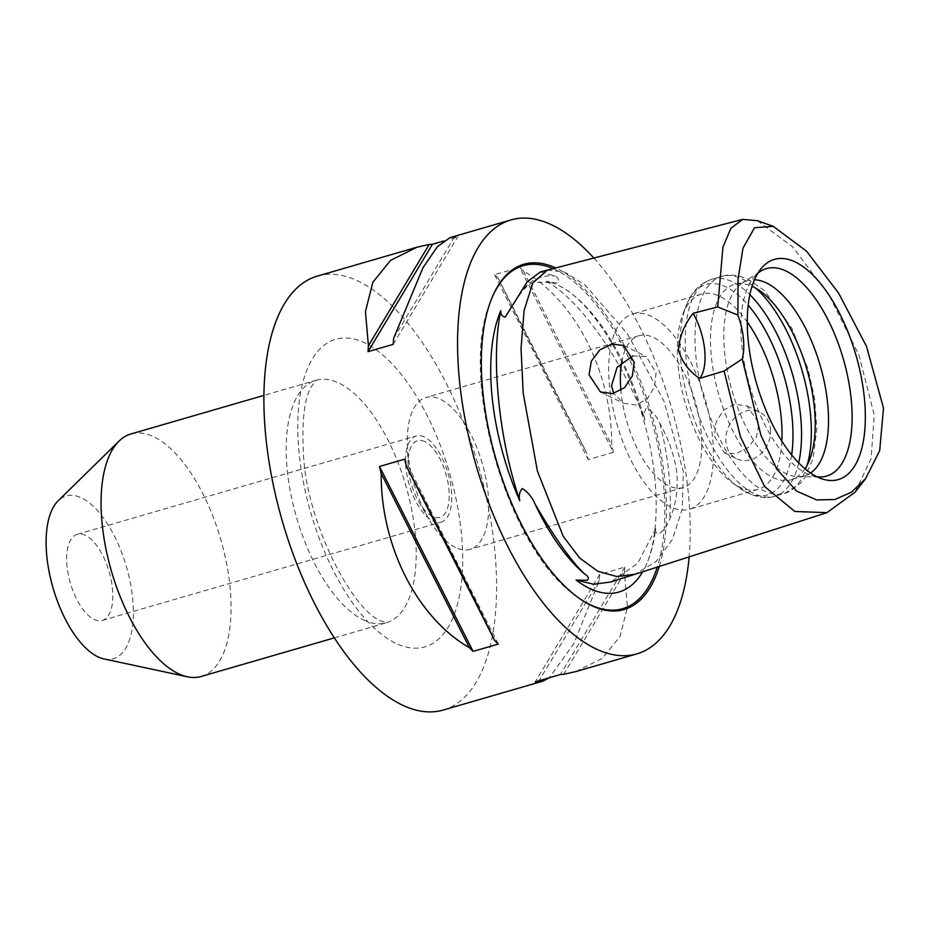 <?xml version="1.0" encoding="UTF-8"?>
<svg xmlns="http://www.w3.org/2000/svg" width="930" height="930" viewBox="0 0 930 930"><rect width="100%" height="100%" fill="white"/><g stroke="black" fill="none" stroke-linecap="round" stroke-linejoin="round"><path stroke-width="0.7" stroke-dasharray="4.65 3.49" d="M540.458 271.92L555.094 276.012C558.523 277.942 559.407 280.337 557.768 283.197L546.282 281.279A161.529 72.831 -106.2 0 1 558.767 285.65A161.529 72.831 -106.2 0 1 558.814 285.673A161.529 72.831 -106.2 0 1 644.816 420C643.514 415.129 644.106 411.2 646.583 408.212C652.593 411.502 657.033 416.617 659.905 423.545C668.972 439.681 674.669 456.363 676.959 473.591C678.098 490.749 675.61 506.06 669.484 519.521C667.821 524.834 664.369 529.647 659.126 533.936C656.324 533.622 655.173 531.855 655.662 528.659A161.529 72.831 -106.2 0 1 642.665 571.787M546.282 281.279C579.413 299.379 622.275 359.701 644.816 420M757.334 220.677L792.534 246.787L829.211 295.519L859.041 355.365L874.235 415.024L871.085 458.723L855.1 492.121M424.464 437.053A44.849 20.216 73.8 0 0 416.163 435.972A44.849 20.216 73.8 0 0 407.189 476.241A44.849 20.216 73.8 0 0 432.845 521.033A44.849 20.216 73.8 0 0 441.157 522.114A44.849 20.216 73.8 0 0 450.132 481.845A44.849 20.216 73.8 0 0 424.464 437.053M85.548 535.378A44.849 20.216 73.8 0 0 77.248 534.297A44.849 20.216 73.8 0 0 68.274 574.554A44.849 20.216 73.8 0 0 93.93 619.345A44.849 20.216 73.8 0 0 102.23 620.426A44.849 20.216 73.8 0 0 111.205 580.157A44.849 20.216 73.8 0 0 85.548 535.378M104.032 658.94A84.723 38.2 73.8 0 0 131.921 592.329A84.723 38.2 73.8 0 0 81.828 498.038A84.723 38.2 73.8 0 0 58.16 500.793M201.252 676.459A126.248 56.916 73.8 0 0 226.513 563.103A126.248 56.916 73.8 0 0 154.275 437.019A126.248 56.916 73.8 0 0 130.909 433.973M632.807 355.958L646.315 356.574L656.069 372.907L654.476 386.915L647.315 398.889L635.899 405.015L623.449 403.236L613.672 393.437M770.459 428.986A25.982 21.46 116.1 0 1 760.31 454.317A25.982 21.46 116.1 0 1 736.758 458.781A25.982 21.46 116.1 0 1 725.912 441.913A25.982 21.46 116.1 0 1 736.06 416.57A25.982 21.46 116.1 0 1 759.624 412.118A25.982 21.46 116.1 0 1 770.459 428.986M714.473 436.298L724.226 452.631L735.456 453.817L747.534 448.028L756.485 436.926L759.019 423.382L747.092 405.98L734.665 404.201L723.249 410.316L716.065 422.29L714.473 436.298M613.405 452.282A225.92 101.858 73.8 0 0 611.719 445.331C612.149 372.86 575.856 301.169 523.439 271.014A225.92 101.858 73.8 0 0 519.765 267.375L494.586 274.687A225.92 101.858 -106.2 0 1 498.259 278.314C517.44 318.118 553.734 389.798 586.539 452.643A225.92 101.858 -106.2 0 1 588.225 459.594L613.405 452.282L519.765 267.375M575.879 671.576L602.396 658.335L620.077 636.399L627.436 607.162L624.46 573.043A225.92 101.858 73.8 0 0 624.867 567.114L599.687 574.415A225.92 101.858 -106.2 0 1 599.292 580.343L573.903 643.548L549.386 677.726M593.851 258.052A225.92 101.858 -106.2 0 1 689.118 556.884M317.304 276.117A225.92 101.858 -106.2 0 1 359.131 281.569A225.92 101.858 -106.2 0 1 488.401 507.21A225.92 101.858 -106.2 0 1 443.18 710.067M659.254 566.463A179.769 81.05 73.8 0 0 646.001 396.157A179.769 81.05 73.8 0 0 557.117 268.607A179.769 81.05 73.8 0 0 555.733 267.956M816.854 476.73A108.02 48.709 -106.2 0 1 811.634 475.532A108.02 48.709 -106.2 0 1 806.589 473.475A108.02 48.709 -106.2 0 1 748.371 381.056A108.02 48.709 -106.2 0 1 754.067 277.07A108.02 48.709 -106.2 0 1 757.834 273.257M810.542 473.01A101.661 45.837 -106.2 0 1 804.485 475.881A101.661 45.837 -106.2 0 1 798.265 476.706A101.661 45.837 -106.2 0 1 785.664 473.428A101.661 45.837 -106.2 0 1 728.911 378.568A101.661 45.837 -106.2 0 1 742.14 283.231A101.661 45.837 -106.2 0 1 747.836 280.604A101.661 45.837 -106.2 0 1 754.486 279.779M805.008 468.79A101.661 45.837 -106.2 0 1 791.186 479.741A101.661 45.837 -106.2 0 1 772.365 477.276A101.661 45.837 -106.2 0 1 714.194 375.743A101.661 45.837 -106.2 0 1 734.537 284.464A101.661 45.837 -106.2 0 1 752.068 286.312M781.839 441.157A101.661 45.837 -106.2 0 1 757.996 489.366A101.661 45.837 -106.2 0 1 739.176 486.901A101.661 45.837 -106.2 0 1 731.887 482.438A101.661 45.837 -106.2 0 1 682.992 313.91A101.661 45.837 -106.2 0 1 701.36 294.089A101.661 45.837 -106.2 0 1 720.18 296.542A101.661 45.837 -106.2 0 1 747.29 322.047M670.565 506.815A101.661 45.837 -106.2 0 1 612.393 405.282A101.661 45.837 -106.2 0 1 632.737 313.991A101.661 45.837 -106.2 0 1 651.558 316.444A101.661 45.837 -106.2 0 1 709.73 417.977A101.661 45.837 -106.2 0 1 689.386 509.268A101.661 45.837 -106.2 0 1 670.565 506.815M455.421 547.456A79.073 35.654 -106.2 0 1 428.742 518.894A79.073 35.654 -106.2 0 1 407.398 445.342A79.073 35.654 -106.2 0 1 425.998 397.482A79.073 35.654 -106.2 0 1 440.634 399.4A79.073 35.654 -106.2 0 1 485.879 478.369A79.073 35.654 -106.2 0 1 470.057 549.363A79.073 35.654 -106.2 0 1 455.421 547.456M621.705 362.281A79.073 35.654 -106.2 0 1 639.026 335.684A79.073 35.654 -106.2 0 1 653.674 337.602A79.073 35.654 -106.2 0 1 698.918 416.57A79.073 35.654 -106.2 0 1 683.097 487.564A79.073 35.654 -106.2 0 1 668.449 485.658A79.073 35.654 -106.2 0 1 620.88 390.426M424.929 441.645A39.944 18.007 73.8 0 0 408.142 464.861A39.944 18.007 73.8 0 0 418.919 502.014A39.944 18.007 73.8 0 0 432.392 516.441A39.944 18.007 73.8 0 0 448.888 488.959A39.944 18.007 73.8 0 0 424.929 441.645M655.662 528.659L637.782 563.348L610.859 581.982M443.505 241.044L457.665 236.929A225.92 101.858 73.8 0 0 454.375 237.15L450.004 237.627M498.259 278.314L586.539 452.643M494.586 274.687L588.225 459.594M523.439 271.014L611.719 445.331M599.292 580.343L539.051 680.725M599.687 574.415L535.227 681.83M624.867 567.114L560.406 674.529M624.46 573.043L563.696 674.308M498.294 644.083L404.666 459.176M393.204 344.344L457.665 236.929M393.599 338.415L454.375 237.15M553.129 268.631A178.548 80.503 -106.2 0 1 556.187 270.037A178.548 80.503 -106.2 0 1 644.781 397.622A178.548 80.503 -106.2 0 1 657.266 567.102M547.386 270.119L564.684 272.118L584.772 284.754L627.552 333.951L664.218 401.702L683.341 471.661L682.271 508.954L672.437 539.447L655.929 561.708L634.865 574.287M577.274 596.921A178.548 80.503 -106.2 0 1 576.751 596.537A178.548 80.503 -106.2 0 1 490.889 300.541A178.548 80.503 -106.2 0 1 491.121 299.937M362.991 619.717A126.248 56.916 73.8 0 0 386.369 622.763A126.248 56.916 73.8 0 0 411.63 509.408A126.248 56.916 73.8 0 0 339.392 383.323A126.248 56.916 73.8 0 0 316.026 380.277A126.248 56.916 73.8 0 0 290.753 493.632A126.248 56.916 73.8 0 0 362.991 619.717M395.204 643.014A160.134 72.203 -106.2 0 1 299.158 453.34A160.134 72.203 -106.2 0 1 365.281 343.17A160.134 72.203 -106.2 0 1 461.327 532.832A160.134 72.203 -106.2 0 1 395.204 643.014M514.941 301.971A162.576 73.307 -106.2 0 1 555.094 276.012M807.159 465.151A112.96 50.929 -106.2 0 1 784.653 493.388A112.96 50.929 -106.2 0 1 763.739 490.668A112.96 50.929 -106.2 0 1 699.104 377.847A112.96 50.929 -106.2 0 1 721.715 276.419A112.96 50.929 -106.2 0 1 742.628 279.151A112.96 50.929 -106.2 0 1 755.834 288.23M798.672 462.884A112.96 50.929 -106.2 0 1 774.841 496.236A112.96 50.929 -106.2 0 1 753.928 493.505A112.96 50.929 -106.2 0 1 689.293 380.696A112.96 50.929 -106.2 0 1 711.903 279.267A112.96 50.929 -106.2 0 1 732.817 281.999A112.96 50.929 -106.2 0 1 749.882 294.694M791.639 454.921A109.647 49.441 -106.2 0 1 746.767 492.4A109.647 49.441 -106.2 0 1 738.908 487.587A109.647 49.441 -106.2 0 1 686.177 305.807A109.647 49.441 -106.2 0 1 726.284 287.079A109.647 49.441 -106.2 0 1 748.197 305.18M659.905 423.545A162.576 73.307 -106.2 0 1 669.484 519.521M558.767 285.65L558.814 285.673C588.934 299.379 625.867 355.481 643.13 418.314C661.311 479.589 660.021 545.131 642.06 572.799M577.809 597.316L576.751 596.537C507.71 549.967 457.479 376.824 490.889 300.541L491.366 299.321M550.246 282.418L535.343 282.255C529.344 282.418 522.265 289.556 514.116 303.692M77.248 534.297L416.163 435.972M334.289 637.875L386.52 622.728L381.068 621.008C353.098 610.836 306.761 523.823 303.482 454.607C301.692 421.197 304.308 398.54 311.318 386.659L316.177 380.219L263.946 395.378M600.431 391.949L623.437 403.236M724.226 452.631L736.758 458.781M754.067 277.07L761.286 268.386M742.14 283.231L760.345 271.386M747.836 280.604L734.537 284.464M731.887 482.438L747.906 493.074C758.706 497.759 767.68 498.817 774.841 496.236L784.653 493.388L800.346 483.449L804.671 477.95L813.134 458.385L816.819 428.463L814.61 398.749L808.217 369.559L791.976 328.476L764.297 290.555L748.65 279.581C738.327 274.943 729.353 273.885 721.715 276.419L711.903 279.267C699.906 283.301 691.339 292.148 686.177 305.807L682.992 313.91M701.36 294.089L632.737 313.991M639.026 335.684L425.998 397.482M418.919 502.014L428.742 518.894M408.142 464.861L407.398 445.342M683.097 487.564L470.057 549.363M757.996 489.366L689.386 509.268M804.485 475.881L791.186 479.741M798.265 476.706L819.981 476.962M811.634 475.532L822.387 478.997M747.092 405.98L759.624 412.118M623.705 345.495L646.315 356.574M102.23 620.426L441.157 522.114"/><path stroke-width="1.4" d="M642.665 571.787A161.529 72.831 -106.2 0 1 642.06 572.799A161.529 72.831 -106.2 0 1 589.004 588.144A161.529 72.831 -106.2 0 1 576.1 580.064L587.423 580.262C589.143 578.251 588.295 576.228 584.865 574.194C571.648 561.813 555.059 538.47 535.122 504.176C532.193 497.259 527.903 492.04 522.253 488.517C519.498 491.703 518.673 495.783 519.777 500.782A161.529 72.831 -106.2 0 1 500.805 310.678C500.549 314.212 502.002 316.386 505.153 317.211L527.275 281.755L540.458 271.92L742.593 219.399L757.334 220.677L773.214 226.327L754.544 227.745L742.965 248.205L738.071 279.291L737.897 315.096A45.186 20.367 -106.2 0 1 742.268 358.957L760.833 435.054L776.759 469.069L796.719 491.168L816.656 499.933L834.931 499.515L851.369 492.214L865.493 478.845L879.699 450.632L883.5 408.119L866.493 346.344L838.511 292.973L806.531 251.181L773.214 226.327M519.777 500.782C509.21 468.906 502.154 435.31 498.62 400.005C495.097 364.7 495.829 334.916 500.805 310.678M865.493 478.845L855.1 492.121L826.944 512.663L794.848 511.477L764.576 486.483L740.443 436.74L724.133 371.012L699.651 378.382C689.072 371.442 681.992 361.944 678.423 349.901C679.47 336.637 684.375 324.43 693.152 313.282L717.739 306.935L722.936 247.089L730.922 228.245L742.593 219.399M742.268 358.957L724.133 371.012M634.237 362.212L623.705 345.495L611.94 344.042L599.897 349.831L591.329 361.142L589.027 374.813L600.431 391.949L612.661 393.634L624.437 387.729L632.319 376.057L634.237 362.212M263.946 395.378L130.909 433.973A126.248 56.916 73.8 0 0 119.017 441.122L58.16 500.793A84.723 38.2 73.8 0 0 51.371 581.82A84.723 38.2 73.8 0 0 97.662 656.685A84.723 38.2 73.8 0 0 104.032 658.94L187.383 676.784A126.248 56.916 73.8 0 0 201.252 676.459L334.289 637.875M119.017 441.122A126.248 56.916 73.8 0 0 108.903 561.86A126.248 56.916 73.8 0 0 177.874 673.413A126.248 56.916 73.8 0 0 187.383 676.784M613.672 393.437L611.522 385.834L617.09 367.269L632.807 355.958M549.386 677.726L542.888 681.144L538.517 681.609A225.92 101.858 -106.2 0 1 535.227 681.83L560.406 674.529A225.92 101.858 73.8 0 0 563.696 674.308L575.879 671.576L636.852 653.883A225.92 101.858 -106.2 0 1 595.026 648.431A225.92 101.858 -106.2 0 1 465.756 422.79A225.92 101.858 -106.2 0 1 510.965 219.933A225.92 101.858 -106.2 0 1 552.804 225.397A225.92 101.858 -106.2 0 1 593.851 258.052M689.118 556.884A225.92 101.858 -106.2 0 1 636.852 653.883M542.888 681.144L443.18 710.067A225.92 101.858 -106.2 0 1 401.353 704.603A225.92 101.858 -106.2 0 1 272.083 478.973A225.92 101.858 -106.2 0 1 317.304 276.117L417 247.194L429.195 244.462A225.92 101.858 -106.2 0 1 432.485 244.241L443.505 241.044M555.733 267.956A179.769 81.05 73.8 0 0 491.366 299.321A179.769 81.05 73.8 0 0 577.809 597.316A179.769 81.05 73.8 0 0 590.713 605.209A179.769 81.05 73.8 0 0 659.254 566.463M817.028 476.823A114.634 51.685 -106.2 0 1 755.241 378.743A114.634 51.685 -106.2 0 1 761.286 268.386A114.634 51.685 -106.2 0 1 795.603 262.167A114.634 51.685 -106.2 0 1 863.796 392.913A114.634 51.685 -106.2 0 1 822.387 478.997A114.634 51.685 -106.2 0 1 817.028 476.823M757.834 273.257A108.02 48.709 -106.2 0 1 760.345 271.386A108.02 48.709 -106.2 0 1 786.396 271.211A108.02 48.709 -106.2 0 1 849.474 386.159A108.02 48.709 -106.2 0 1 819.981 476.962A108.02 48.709 -106.2 0 1 816.854 476.73M754.486 279.779A101.661 45.837 -106.2 0 1 766.657 283.057A101.661 45.837 -106.2 0 1 823.306 377.464A101.661 45.837 -106.2 0 1 810.542 473.01M752.068 286.312A101.661 45.837 -106.2 0 1 753.358 286.917A101.661 45.837 -106.2 0 1 807.24 370.559A101.661 45.837 -106.2 0 1 805.008 468.79M620.88 390.426A79.073 35.654 -106.2 0 1 621.705 362.281M717.739 306.935L737.897 315.096M547.386 270.119L532.762 283.011L524.101 310.527L521.044 348.611L523.195 393.158L537.435 471.173L563.22 536.331L579.75 558.105L597.885 571.287L616.602 576.484L634.865 574.287L610.859 581.982L593.712 584.261L576.1 580.064M747.29 322.047A101.661 45.837 -106.2 0 1 781.839 441.157M510.965 219.933L450.004 237.627L437.251 246.869L422.918 267.84L393.599 338.415A225.92 101.858 73.8 0 0 393.204 344.344L368.024 351.645A225.92 101.858 -106.2 0 1 368.42 345.716L365.444 311.597L372.802 282.371L390.484 260.435L417 247.194M404.666 459.176A225.92 101.858 73.8 0 0 406.352 466.128C439.146 528.961 475.451 600.64 494.621 640.444A225.92 101.858 73.8 0 0 498.294 644.083L473.126 651.384A225.92 101.858 -106.2 0 1 469.452 647.757C417.035 617.59 380.73 545.91 381.172 473.428A225.92 101.858 -106.2 0 1 379.487 466.476L404.666 459.176M693.152 313.282A45.186 20.367 -106.2 0 1 699.651 378.382M539.051 680.725L538.517 681.609M469.452 647.757L381.172 473.428M473.126 651.384L379.487 466.476M494.621 640.444L406.352 466.128M368.42 345.716L429.195 244.462M368.024 351.645L432.485 244.241M657.266 567.102A178.548 80.503 -106.2 0 1 589.562 604.384A178.548 80.503 -106.2 0 1 577.274 596.921M491.121 299.937A178.548 80.503 -106.2 0 1 553.129 268.631M584.865 574.194A162.576 73.307 -106.2 0 1 535.122 504.176M748.197 305.18A109.647 49.441 -106.2 0 1 791.639 454.921M749.882 294.694A112.96 50.929 -106.2 0 1 798.672 462.884M755.834 288.23A112.96 50.929 -106.2 0 1 807.159 465.151M634.876 574.287L826.944 512.663"/></g></svg>
